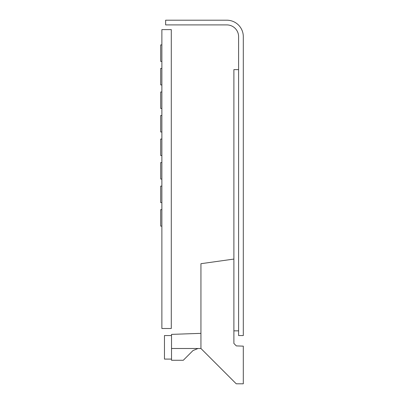 <?xml version="1.0" encoding="UTF-8"?>
<svg xmlns="http://www.w3.org/2000/svg" width="404" height="404" viewBox="0 0 404 404"><rect width="100%" height="100%" fill="white"/><g stroke="black" fill="none" stroke-linecap="round" stroke-linejoin="round"><path stroke-width="0.61" d="M161.873 328.497L171.286 328.497L171.286 29.613L161.873 29.613L161.873 328.497M238.597 36.673L238.597 335.557L243.304 335.557L243.304 36.673A16.473 16.473 0 0 0 226.831 20.2L165.64 20.2L165.64 24.907L226.831 24.907A11.767 11.767 0 0 1 238.597 36.673M238.597 69.619L233.891 69.619L233.891 259.07L200.939 263.701L200.939 348.5L236.244 383.8L243.304 383.8L243.304 346.147L236.325 345.9L233.891 343.466L233.891 259.07M238.597 330.851L233.891 330.851M171.523 359.09L164.463 359.09L164.463 335.557L171.523 335.557M192.991 350.566L197.98 348.5L192.991 350.566L197.98 348.5L192.991 350.566L197.98 348.5L192.991 350.566L183.29 360.267L171.523 360.267L171.523 348.5L200.939 348.5M200.939 333.351L171.523 334.381L171.523 348.5M161.873 139.047L160.696 139.047L160.696 155.52L161.873 155.52M161.873 162.58L160.696 162.58L160.696 179.053L161.873 179.053M161.873 186.113L160.696 186.113L160.696 202.591L161.873 202.591M161.873 115.514L160.696 115.514L160.696 131.987L161.873 131.987M161.873 91.981L160.696 91.981L160.696 108.454L161.873 108.454M161.873 68.443L160.696 68.443L160.696 84.921L161.873 84.921M161.873 209.651L160.696 209.651L160.696 226.124L161.873 226.124M161.873 44.91L160.696 44.91L160.696 61.383L161.873 61.383"/></g></svg>

